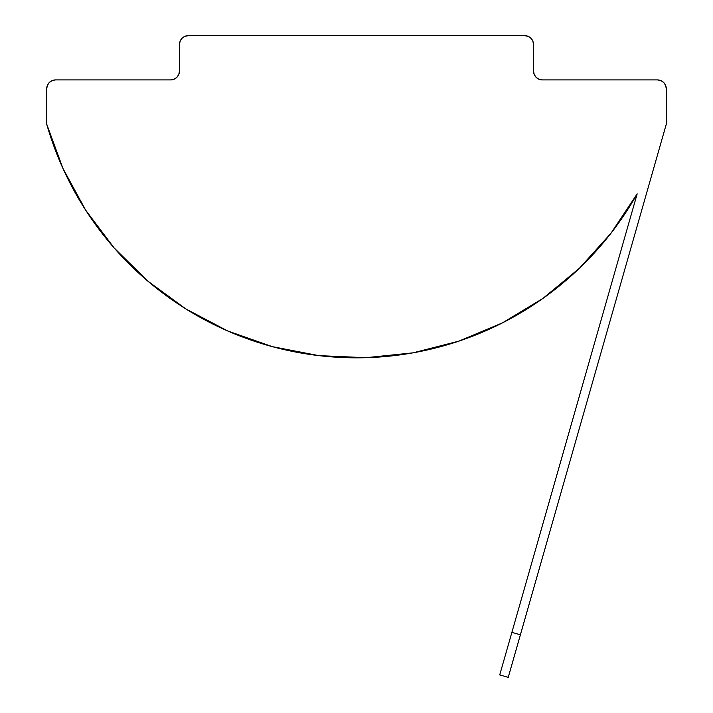 <?xml version="1.0" encoding="UTF-8"?>
<svg xmlns="http://www.w3.org/2000/svg" width="713" height="713" viewBox="0 0 713 713"><rect width="100%" height="100%" fill="white"/><g stroke="black" fill="none" stroke-linecap="round" stroke-linejoin="round"><path stroke-width="1.07" d="M265.165 344.62L277.384 347.971M256.466 341.919L262.473 343.809M502.424 322.891L542.896 298.444L579.348 268.338L611.005 233.222L637.172 193.847L499.724 674.917L508.235 677.35L666.29 124.16L666.29 88.76L665.612 85.373L663.696 82.494L660.826 80.578L657.439 79.909L542.37 79.909L538.983 79.232L536.114 77.316L534.197 74.446L533.52 71.05L533.52 44.5L532.852 41.113L530.927 38.244L528.057 36.327L524.67 35.65L188.33 35.65L184.943 36.327L182.073 38.244L180.148 41.113L179.48 44.5L179.48 71.05L178.803 74.446L176.886 77.316L174.017 79.232L170.63 79.909L55.561 79.909L52.174 80.578L49.304 82.494L47.388 85.373L46.71 88.76L46.71 124.16A322.187 322.187 0 0 0 147.716 281.038L185.879 308.952L227.714 330.975L272.321 346.643L318.738 355.618L365.974 357.694L413.005 352.846L458.815 341.162L502.424 322.891L542.896 298.444L579.348 268.338L611.005 233.222L637.172 193.847A322.187 322.187 0 0 1 46.71 124.16L63.002 168.544L85.605 210.068L114.053 247.839L147.716 281.038M185.799 308.898A322.187 322.187 0 0 0 318.907 355.635M412.809 352.882A322.187 322.187 0 0 0 458.646 341.215L464.992 339.023M317.927 355.52L319.477 355.698M267.803 345.386L275.646 347.525M452.274 343.274L437.149 347.579M409.993 353.363L414.77 352.525M637.172 193.847L511.881 632.369L520.392 634.793L666.29 124.16L666.29 88.76L665.612 85.373L663.696 82.494L660.826 80.578M666.29 88.76A8.85 8.85 0 0 0 657.439 79.909L542.37 79.909L538.983 79.232M536.114 77.316L534.197 74.446L533.52 71.05L533.52 44.5L532.852 41.113L530.927 38.244M533.52 44.5A8.85 8.85 0 0 0 524.67 35.65L188.33 35.65A8.85 8.85 0 0 0 179.48 44.5L179.48 71.05A8.85 8.85 0 0 1 170.63 79.909L55.561 79.909L52.174 80.578L49.304 82.494M55.561 79.909A8.85 8.85 0 0 0 46.71 88.76L46.71 124.16M182.073 38.244L180.148 41.113M178.803 74.446L176.886 77.316L174.017 79.232L170.63 79.909M63.002 168.544L85.605 210.068M318.738 355.618L365.974 357.694M458.815 341.162L465.83 338.72M466.997 338.301L502.344 322.936M465.847 338.711L466.988 338.301M542.37 79.909A8.85 8.85 0 0 1 533.52 71.05M520.392 634.793L511.881 632.369L499.724 674.917L508.235 677.35L520.392 634.793"/></g></svg>
